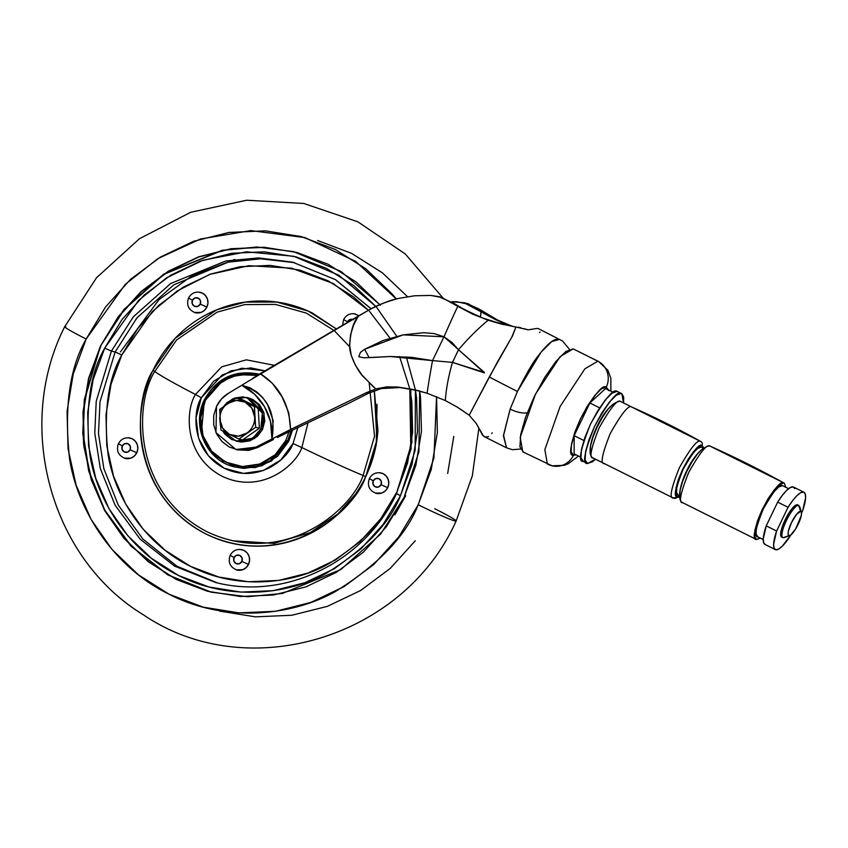 <?xml version="1.0" encoding="UTF-8"?>
<svg xmlns="http://www.w3.org/2000/svg" width="848" height="848" viewBox="0 0 848 848"><rect width="100%" height="100%" fill="white"/><g stroke="black" fill="none" stroke-linecap="round" stroke-linejoin="round"><path stroke-width="1.27" d="M219.908 419.622A17.967 17.363 103.6 0 1 221.71 410.496L219.706 409.393L220.915 430.042L238.882 439.02L255.651 427.339L259.361 428.229L258.152 407.581L240.175 398.602L236.465 397.712L240.175 398.602L258.152 407.581L254.442 406.68L258.152 407.581L259.361 428.229L255.651 427.339L254.442 406.68L236.465 397.712L219.706 409.393L220.915 430.042L238.882 439.02L242.592 439.911L259.361 428.229L242.592 439.911L238.882 439.02L255.651 427.339L254.644 416.909A17.967 17.363 103.6 0 1 252.842 426.035A17.967 17.363 103.6 0 1 246.863 433.074A17.967 17.363 103.6 0 1 229.501 434.43A17.967 17.363 103.6 0 1 219.908 419.622L222.759 428.378L229.501 434.43L238.32 436.148L246.863 433.074A17.967 17.363 -76.4 0 0 252.842 426.035A17.967 17.363 -76.4 0 0 254.644 416.909L254.442 406.68L236.465 397.712L219.706 409.393L221.71 410.496A17.967 17.363 103.6 0 1 227.688 403.457A17.967 17.363 103.6 0 1 245.051 402.1A17.967 17.363 103.6 0 1 254.644 416.909L251.792 408.153L245.051 402.1L236.232 400.383L227.688 403.457A17.967 17.363 -76.4 0 0 221.71 410.496A17.967 17.363 -76.4 0 0 219.908 419.622M247.976 397.744L252.821 399.461L259.53 404.719L263.739 412.255L264.799 420.915L262.551 429.385L264.067 413.358L248.369 397.839L246.651 397.426L262.35 412.944L260.834 428.971L262.551 429.385L257.357 436.381L249.98 440.833L241.563 442.062L237.429 441.405M236.115 441.087L222.653 430.954L224.953 434.208L231.663 439.465L239.846 441.638L248.263 440.409L255.64 435.967L260.834 428.971L252.746 438.193L236.115 441.087L237.832 441.511L254.464 438.607L262.551 429.385L260.834 428.971L263.081 420.502L262.021 411.831L257.813 404.305L251.103 399.048L242.92 396.875L234.504 398.104L227.126 402.556L223.925 406.16L232.479 398.942L246.651 397.426M220.374 425.399L219.685 418.022L220.374 425.389M527.223 412.806A14.978 5.788 -159.7 0 1 510.146 409.086L503.521 435.194L506.51 447.797L503.447 435.946L510.146 409.086L517.693 390.928C526.915 372.675 533.615 361.163 537.802 356.393C545.423 346.355 551.391 340.716 555.694 339.486L559.436 339.401L551.741 341.574L541.035 352.206L517.693 390.928L510.146 409.086A14.978 5.788 20.3 0 0 526.958 412.849M569.474 349.376L562.521 341.002L538.745 328.823L537.621 328.356L528.166 329.83L515.934 327.01L511.747 337.25L489.243 377.021L517.428 391.5L489.243 377.021L469.22 415.234L476.332 423.587L483.445 436.084M235.903 449.514L237.62 449.928L257.591 447.543L273.448 439.518L257.591 447.553L255.873 447.129L247.075 449.97L237.906 449.917L229.236 446.991L221.879 441.458L216.537 433.858L213.738 424.901L213.728 415.446L216.516 406.404L221.561 398.91L228.494 393.228L241.786 385.278L254.686 394.32L264.544 406.775L270.533 421.657L271.964 438.988L255.873 447.129L235.903 449.514L215.964 432.607L216.516 406.404A30.698 29.669 103.6 0 1 228.494 393.228L241.786 385.278A56.901 54.993 103.6 0 1 272.187 437.748L271.964 438.988L290.567 429.47M271.964 438.988L255.873 447.129L257.591 447.543L248.793 450.383L237.355 449.864M361.375 374.169L355.46 365.329L351.295 355.524L349.577 345.115L350.574 334.769L353.627 325.038L358.365 316.028L260.219 373.629L272.261 383.179L282.045 396.779L288.733 412.679L290.578 429.47L366.029 392.847L375.791 388.903L386.571 386.911L397.67 387.027L412.541 389.359L427.085 393.228L445.327 400.553L457.114 407.029L469.22 415.234L476.332 423.587L482.544 435.13L485.289 437.08L488.565 436.582M373.788 387.292L362.17 375.187M471.053 411.662L497.818 361.312L512.468 336.041L515.934 327.01L501.157 324L488.172 320.237A59.89 13.632 131.9 0 0 458.535 349.736L484.388 372.41L452.461 362.372A59.89 15.349 106.2 0 0 445.327 400.553A59.89 15.349 -73.8 0 1 452.461 362.372L432.522 360.601A59.89 3.318 100.6 0 0 427.085 393.228A59.89 3.318 -79.4 0 1 432.522 360.601L390.313 356.51L369.156 357.655L364.608 349.27L403.118 334.875L443.992 336.783L458.535 349.736A59.89 13.632 -48.1 0 1 488.172 320.237L472.58 314.099L457.772 306.308A59.89 2.65 113.7 0 0 443.992 336.783A59.89 2.65 -66.3 0 1 457.772 306.308L441.744 297.489L430.657 295.433L414.534 295.772L398.613 298.411C385.978 301.793 376.024 305.693 368.753 310.124L358.365 316.028C353.181 322.134 350.277 332.331 349.652 346.631C349.768 357.549 359.997 373.989 363.463 376.788L375.791 388.903L397.67 387.027L416.569 390.271L427.085 393.228L445.327 400.553L457.167 407.061M486.243 313.771L489.688 315.827M506.828 324.169L513.718 326.66M478.972 309.001L497.861 320.194L511.079 325.759M465.637 303.107L468.849 303.987M244.266 383.752L241.786 385.278L249.768 387.663L256.753 391.893L262.721 397.627L267.544 404.528L273.151 420.65L272.187 437.748C276.119 410.973 266.028 393.461 241.924 385.193L246.842 382.098M417.693 390.546L399.864 387.557L381.314 388.575L368.233 393.377L366.029 392.847L290.578 429.47C289.433 404.454 279.321 385.84 260.219 373.629L252.778 378.24M513.856 326.681L488.172 320.237L472.58 314.099L451.825 302.471L438.575 296.577L430.657 295.433L414.534 295.782L398.613 298.411C391.119 299.789 381.165 303.69 368.753 310.124L246.524 382.31M458.535 349.736L484.356 372.887L452.461 362.372L458.535 349.736L452.461 362.372L432.522 360.601L443.992 336.783L452.016 342.444L458.535 349.736M432.522 360.601L443.992 336.783L434.091 333.582L423.724 332.713L403.118 334.875L383.285 340.43L364.608 349.27L360.432 352.386L358.768 356.722L363.866 357.803L390.313 356.51L411.513 357.315L432.522 360.601M459.34 408.418L469.22 415.234M491.745 433.54L492.158 432.809M399.864 387.557L397.67 387.027L399.864 387.557M451.825 302.471L453.192 302.8C456.224 305.524 466.029 310.569 482.597 317.958L503.023 324.445C485.204 320.014 468.594 312.806 453.192 302.8L454.782 303.828L451.825 302.471M466.336 303.277L479.025 309.032L477.657 308.704L480.964 311.757L469.506 304.506L456.743 301.729L451.952 301.687L464.015 302.725L480.964 311.757L477.657 308.704L496.939 320.268L512.552 326.448L502.461 322.749C488.416 315.975 480.138 311.29 477.657 308.704L484.685 312.785M456.584 304.951L439.889 296.895M281.345 435.469L349.037 403.171L368.233 393.377L366.029 392.847L375.791 388.903M289.348 431.452L277.423 437.494M290.578 429.47L275.006 437.441M483.063 312.912L480.964 311.757L480.477 317.099L481.049 311.799L494.978 319.357L509.828 325.918M381.314 388.575L383.137 388.204M387.048 387.61L398.708 387.451M400.362 387.61L412.34 389.402M538.872 328.907L537.621 328.356L528.166 329.83L523.619 328.589M539.582 332.586L540.112 332.077M478.442 316.262L470.884 312.817M518.234 327.264L520.884 327.752M488.172 315.763L509.86 325.929M788.958 535.639A13.473 3.371 -63.5 0 1 791.438 522.707A13.473 3.371 -63.5 0 1 800.629 511.386L798.689 505.408A17.967 4.494 116.5 0 0 786.425 520.492A17.967 4.494 116.5 0 0 783.128 537.738L790.696 535.024L795.668 528.908L801.296 515.51L801.477 512.627L800.629 511.386L796.548 514.365L791.438 522.707L788.301 531.516L788.121 534.41L788.958 535.639L783.128 537.738A17.967 4.494 -63.5 0 1 786.425 520.492A17.967 4.494 -63.5 0 1 798.689 505.408L797.385 504.761A17.967 4.494 116.5 0 0 785.131 519.845A17.967 4.494 116.5 0 0 781.824 537.091L780.711 535.448L780.944 531.59L782.492 526.11L788.449 513.74L791.947 508.726L795.085 505.578L797.385 504.761L798.689 505.408L800.629 511.386M791.057 534.738A32.044 8.024 -63.5 0 1 775.74 549.758A32.044 8.024 -63.5 0 1 775.273 549.589A32.044 8.024 -63.5 0 1 776.609 531.049L766.232 525.866L777.669 502.111L788.046 507.295A32.044 8.024 -63.5 0 1 803.48 492.094L800.66 492.73L796.929 495.656L792.615 500.649L788.046 507.295L776.609 531.049L766.232 525.866A32.044 8.024 116.5 0 0 764.907 544.405L775.295 549.599M788.598 488.671L782.471 485.618C779.821 483.349 773.344 491.31 763.062 509.5C755.526 528.357 753.777 537.452 757.836 536.805L756.056 534.208L756.427 528.103L758.886 519.432L763.062 509.5L768.309 499.832L773.842 491.904L778.824 486.911L782.471 485.618L788.598 488.671M760.444 538.162L756.183 539.381L682.364 502.535M784.273 483.116L785.863 487.261L784.273 483.116L710.094 446.143A1006.883 973.197 103.6 0 1 783.764 482.925L779.736 484.356L774.235 489.868L768.118 498.635L762.31 509.319L757.699 520.29L754.985 529.883L754.572 536.625L756.543 539.508C752.059 540.218 753.978 530.159 762.31 509.319C773.683 489.222 780.838 480.424 783.764 482.925A1006.883 973.197 -76.4 0 0 710.094 446.143C707.158 443.642 700.013 452.44 688.64 472.548C680.308 493.377 678.389 503.436 682.863 502.726C678.389 503.436 680.308 493.377 688.64 472.548C700.013 452.44 707.158 443.642 710.094 446.143A3 2.894 -76.4 0 0 709.458 445.921A3 2.894 103.6 0 1 710.094 446.143L709.5 445.931C692.042 448.115 672.008 497.702 682.439 502.567M703.034 447.967L701.275 447.087C698.794 444.967 692.731 452.429 683.085 469.463C676.026 487.123 674.393 495.656 678.199 495.052L676.534 492.614L676.874 486.89L679.174 478.77L683.085 469.463L688.014 460.411L693.198 452.98L697.851 448.306L701.275 447.087L703.034 447.967M701.19 441.638L700.755 441.49A3 2.894 103.6 0 1 702.059 445.476L698.402 446.769L693.431 451.761L687.898 459.69L682.64 469.357L678.464 479.29L676.004 487.96L675.644 494.066L677.414 496.663L679.28 496.419L677.414 496.663C673.365 497.31 675.103 488.215 682.64 469.357C692.933 451.168 699.399 443.207 702.059 445.476A3 2.894 -76.4 0 0 700.755 441.49C697.819 438.988 690.675 447.786 679.301 467.884C670.969 488.724 669.04 498.783 673.524 498.062A3 2.894 -76.4 0 0 677.414 496.663A3 2.894 103.6 0 1 673.524 498.062C669.04 498.783 670.969 488.724 679.301 467.884C690.675 447.786 697.819 438.988 700.755 441.49A883.351 853.798 -76.4 0 0 631.749 407.04C628.824 404.538 621.669 413.336 610.295 433.445C601.963 454.274 600.045 464.333 604.518 463.623C600.045 464.333 601.963 454.274 610.295 433.445C621.669 413.336 628.824 404.538 631.749 407.04L620.598 401.475C617.662 398.973 610.518 407.771 599.144 427.869C590.812 448.709 588.883 458.768 593.367 458.058L592.943 457.899C582.512 453.023 602.546 403.436 620.005 401.252L620.598 401.475A3 2.894 -76.4 0 0 619.962 401.242A3 2.894 103.6 0 1 620.598 401.475L631.749 407.04A883.351 853.798 103.6 0 1 700.755 441.49L620.598 401.475C617.662 398.973 610.518 407.771 599.144 427.869C590.812 448.709 588.883 458.768 593.367 458.058M617.09 391.373C613.464 388.267 604.613 399.164 590.526 424.053C580.212 449.853 577.838 462.308 583.382 461.418L580.954 457.856L581.452 449.504L584.823 437.632L590.526 424.053L597.723 410.824L605.292 399.97L612.097 393.143L617.09 391.373L621.775 393.631L623.577 402.895L623.672 397.002L621.775 393.631M587.537 463.496C581.982 464.375 584.367 451.92 594.681 426.131C608.758 401.242 617.609 390.345 621.245 393.44L616.252 395.21L609.447 402.047L601.868 412.902L594.681 426.131L588.968 439.709L585.608 451.581L585.099 459.934L587.537 463.496L592.529 461.725L595.487 459.171L587.537 463.496L582.852 461.227M610.867 391.182L610.857 378.325L607.974 370.385L598.614 361.492L573.184 348.899L597.829 361.206A19.462 18.815 103.6 0 1 606.267 387.133L601.402 388.85L594.777 395.507L587.41 406.065L580.414 418.933L574.859 432.151L571.584 443.705L571.096 451.836L573.46 455.302L576.142 454.878L573.46 455.302A19.462 18.815 103.6 0 1 552.302 465.87A19.462 18.815 -76.4 0 0 573.46 455.302C568.065 456.16 570.375 444.034 580.414 418.933C594.119 394.723 602.727 384.123 606.267 387.133A19.462 18.815 -76.4 0 0 597.829 361.206L584.866 368.838L560.115 406.468L544.861 449.61L547.384 464.11L544.861 449.61L560.115 406.468L584.866 368.838L597.829 361.206L573.184 348.899L560.221 356.531L535.47 394.172L520.216 437.314L522.739 451.814L552.037 465.806L564.28 465.34L568.255 463.75L578.484 456.054M573.184 348.899L565.828 351.507L555.8 361.577L544.649 377.561L534.06 397.044L525.643 417.057L520.683 434.547L519.941 446.843L523.523 452.09M608.514 390.016L606.267 387.133L608.631 390.599M574.16 435.66L574.138 453.881L580.869 457.242L574.138 453.881L574.16 435.66L583.837 440.494L574.16 435.66L589.879 402.991L599.6 407.846L589.879 402.991L574.16 435.66M605.578 388.554L589.879 402.991L605.578 388.554L613.242 392.37L605.578 388.554M552.302 465.87A19.462 18.815 103.6 0 1 548.168 464.397M590.293 451.465L590.664 445.359L593.123 436.678L597.299 426.756L602.546 417.089L608.08 409.16L613.051 404.167M702.059 445.476L703.829 448.041L702.059 445.476M703.077 447.945L701.275 447.087M679.789 496.133L680.16 490.027L682.619 481.357L686.795 471.435L692.042 461.768L697.575 453.828L702.547 448.836M756.543 539.508L760.571 538.077M788.64 488.639L782.471 485.618M794.799 488.639L793.103 486.911A32.044 8.024 116.5 0 0 777.669 502.111L788.046 507.295L776.609 531.049L773.62 544.098L774.044 548.031L775.74 549.758L778.559 549.122L782.28 546.197L791.173 534.558M803.872 492.232A32.044 8.024 -63.5 0 1 802.611 510.803L805.6 497.744L805.176 493.812L803.48 492.094M801.519 513.061L802.611 510.803L801.519 513.061M793.103 486.911L790.283 487.547L786.562 490.473L782.238 495.465L777.669 502.111L766.232 525.866L763.242 538.925L763.666 542.858L765.362 544.575M801.508 512.86A13.473 3.371 -63.5 0 1 797.735 525.198A13.473 3.371 -63.5 0 1 790.177 535.364M379.353 472.696L383.169 473.714L386.306 476.173L388.267 479.682L388.766 483.72L387.716 487.674L381.038 484.727A4.494 4.346 103.6 0 1 375.198 486.826A4.494 4.346 103.6 0 1 373.247 480.848L375.77 478.558L379.088 478.749L381.271 481.304L381.038 484.727L378.515 487.017L375.198 486.826L373.014 484.272L373.247 480.848L369.346 478.611L373.247 480.848A4.494 4.346 103.6 0 1 379.088 478.749A4.494 4.346 103.6 0 1 381.038 484.727L387.716 487.674A10.483 10.134 -76.4 0 0 381.547 473.078M347.267 322.452L347.521 321.816L343.62 319.579L347.521 321.816A4.494 4.346 103.6 0 1 352.514 319.399M198.549 292.094L202.365 293.111L205.492 295.56L207.453 299.079L207.951 303.118L206.901 307.071L200.223 304.125A4.494 4.346 103.6 0 1 194.383 306.223A4.494 4.346 103.6 0 1 192.443 300.234L194.955 297.945L198.273 298.136L200.457 300.701L200.223 304.125L197.711 306.414L194.383 306.223L192.21 303.669L192.443 300.234L188.532 298.008L192.443 300.234A4.494 4.346 103.6 0 1 198.273 298.136A4.494 4.346 103.6 0 1 200.223 304.125L206.901 307.071A10.483 10.134 -76.4 0 0 200.732 292.475M128.419 437.791L132.246 438.808L135.373 441.257L137.334 444.776L137.832 448.815L136.782 452.768L130.104 449.822A4.494 4.346 103.6 0 1 124.264 451.92A4.494 4.346 103.6 0 1 122.324 445.931L124.836 443.652L128.154 443.833L130.338 446.398L130.104 449.822L127.592 452.111L124.264 451.92L122.08 449.366L122.324 445.931L118.413 443.705L122.324 445.931A4.494 4.346 103.6 0 1 128.154 443.833A4.494 4.346 103.6 0 1 130.104 449.822L136.782 452.768A10.483 10.134 -76.4 0 0 130.613 438.172M240.175 549.409L243.991 550.426L247.118 552.885L249.079 556.394L249.577 560.443L248.528 564.386L241.85 561.44A4.494 4.346 103.6 0 1 236.009 563.538A4.494 4.346 103.6 0 1 234.069 557.56L236.581 555.27L239.899 555.461L242.083 558.016L241.85 561.44L239.337 563.729L236.009 563.538L233.836 560.984L234.069 557.56L230.158 555.323L234.069 557.56A4.494 4.346 103.6 0 1 239.899 555.461A4.494 4.346 103.6 0 1 241.85 561.44L248.528 564.386A10.483 10.134 -76.4 0 0 242.358 549.79M120.405 351.931L159.032 299.609L191.934 275.844L234.726 259.446M410.602 389.084L411.874 442.359L396.546 493.536C365.181 561.694 285.543 600.723 215.466 582.438L174.667 566.167L140.153 539.201L115.095 505.207L100.34 468.605L94.775 433.158L96.227 401.242L111.406 351.104L104.717 348.146L121.974 319.601L144.255 294.998L170.702 275.261L200.287 261.173L231.886 253.255L264.279 251.824L296.228 256.933L326.491 268.381L353.923 285.734L375.834 306.457L338.723 275.165L293.673 256.276L246.514 251.803L202.937 260.241L166.579 277.837L138.595 300.393L104.717 348.146C89.899 373.862 84.97 409.489 89.941 455.058C96.767 499.366 128.186 551.083 178.674 575.538C228.578 601.2 287.97 594.808 326.533 573.153C364.937 549.239 389.582 523.449 400.447 495.773L396.546 493.536L400.447 495.773L415.149 450.288L415.425 390.038L416.591 398.009L417.481 431.378L412.033 464.386L400.447 495.773L383.19 524.308L360.909 548.921L334.472 568.648L304.877 582.746L273.279 590.664L240.885 592.095L208.937 586.986L178.674 575.538L151.251 558.185L127.709 535.597L108.979 508.641L95.76 478.357L88.574 445.91L87.694 412.541L93.142 379.533L104.717 348.146L111.406 351.104L133.38 316.77L170.734 283.486L225.769 260.983L258.566 257.919L292.698 262.202L335.522 279.67L371.159 308.81M415.425 389.995L406.33 356.891M396.758 336.306L376.735 307.485M257.347 375.357L248.824 374.021L231.419 376.565L216.187 385.755L205.428 400.214L200.796 417.725L203.001 435.618L211.682 451.189L225.536 462.043L242.454 466.548L259.859 464.004L275.091 454.814L285.85 440.356L289.073 431.579L285.85 440.356L287.514 441.098L291.193 430.572L287.514 441.098L288.68 441.373L292.549 429.925L288.68 441.373L287.514 441.098L270.258 460.761L254.252 467.312L234.779 466.951L212.869 454.38L201.294 433.837L204.453 399.652L205.428 400.214L222.43 380.975L238.224 374.71L257.336 375.367M259.117 374.286L237.779 373.438L221.763 379.989L204.506 399.652L221.763 379.989L237.779 373.438L259.117 374.286M409.796 388.935L410.803 447.924L396.79 492.211L380.741 518.753L360.029 541.628L335.437 559.977L307.93 573.078L278.547 580.445L248.432 581.77L218.72 577.022L190.577 566.379L165.074 550.246L143.195 529.247L125.78 504.178L113.494 476.025L106.806 445.847L105.979 414.82L111.046 384.123L121.815 354.952L152.333 311.534L177.338 290.885L209.806 274.392L248.867 265.7L291.595 268.18L333.19 283.486L368.456 310.294L353.531 296.917L328.028 280.783L299.885 270.141L270.183 265.392L240.058 266.717L210.686 274.074L183.168 287.186L158.587 305.524L137.864 328.409L121.815 354.952L115.137 351.994L136.92 317.905L173.84 284.801L228.218 262.159L260.675 258.81L294.553 262.657L260.675 258.81L228.218 262.159L173.84 284.801L136.92 317.905L115.137 351.994L111.406 351.104L115.137 351.994L100 401.814L98.485 433.498L103.859 468.7L118.285 505.111L142.899 539.074L176.935 566.21L217.332 582.883L176.935 566.21L142.899 539.074L118.285 505.111L103.859 468.7L98.485 433.498L100 401.814L115.137 351.994L121.815 354.952C108.035 378.855 103.456 411.99 108.078 454.358C114.416 495.55 143.641 543.642 190.577 566.379C236.984 590.24 292.21 584.304 328.059 564.164C363.771 541.936 386.688 517.948 396.79 492.211L407.559 463.029L412.626 432.342L411.799 401.305L409.796 388.946M394.924 514.831L405.715 495.698L394.924 514.831M355.301 494.395L338.034 513.803L310.432 532.533L273.883 543.398L232.235 540.738M336.253 328.886L308.301 311.11L276.745 302.058L245.231 302.1L216.855 309.764L175.303 338.161L152.926 370.481C145.877 385.13 141.796 400.574 140.673 416.803C139.56 433.031 141.499 448.815 146.481 464.153C151.474 479.502 159.138 493.218 169.473 505.334C179.808 517.45 192.03 527.021 206.128 534.07C220.236 541.109 235.161 545.073 250.891 545.974C266.622 546.875 281.971 544.639 296.927 539.254C311.884 533.869 325.325 525.76 337.239 514.916C349.153 504.083 358.63 491.331 365.679 476.682L376.904 439.942L374.339 390.652L377.932 430.36C376.819 446.589 372.738 462.033 365.679 476.682L363.114 475.495L365.679 476.682C354.4 511.132 285.596 571.859 206.128 534.07C128.122 493.26 133.094 400.659 152.926 370.481L154.781 371.498C135.362 401.051 130.497 491.723 206.88 531.685C284.684 568.69 352.068 509.224 363.114 475.495L374.54 436.222L369.23 383.19L374.54 436.222L363.114 475.495A89.846 5.003 -154.3 0 1 301.846 447.564A89.846 5.003 25.7 0 0 363.114 475.495C352.068 509.224 284.684 568.69 206.88 531.685C130.497 491.723 135.362 401.051 154.781 371.498A89.846 5.003 25.7 0 0 195.485 394.468L221.688 366.845L246.333 359.828L274.275 365.308L246.333 359.828L221.688 366.845L195.485 394.468L201.326 397.765L222.282 374.88L241.903 368.202L264.947 370.83L250.796 367.905L230.953 370.809L213.59 381.293L201.326 397.765L196.047 417.735L198.549 438.14L208.46 455.885L224.254 468.266L243.546 473.396L263.378 470.502L280.752 460.019L293.016 443.536L301.846 447.564L308.068 422.611L301.846 447.564L293.016 443.536L297.902 427.392L293.016 443.536C288.15 458.386 258.502 484.558 224.254 468.266C190.641 450.68 192.782 410.782 201.326 397.765L195.485 394.468C185.574 409.552 183.083 455.842 222.081 476.247C261.809 495.147 296.206 464.778 301.846 447.564C296.206 464.778 261.809 495.147 222.081 476.247C183.083 455.842 185.574 409.552 195.485 394.468A89.846 5.003 -154.3 0 1 154.781 371.498L152.926 370.481C159.975 355.831 169.462 343.08 181.377 332.236C193.291 321.403 206.721 313.283 221.688 307.909C236.645 302.524 251.994 300.287 267.724 301.178C283.455 302.079 298.369 306.054 312.477 313.092L336.274 328.876M377.031 404.305L376.226 445.2L366.071 476.205L376.226 445.2L377.031 404.305M396.313 298.984L392.412 294.277L365.997 268.911L335.204 249.429L301.21 236.581L265.35 230.847L228.971 232.447L193.492 241.341L160.272 257.156L130.581 279.31L105.565 306.944L86.189 338.999C77.507 334.748 60.176 325.462 65.868 326.734C60.176 325.462 77.507 334.748 86.189 338.999L125.345 284.26L157.908 258.619L200.255 239.051L250.785 230.603L304.909 237.599L355.662 261.385L396.302 298.984M436.561 396.652L433.922 457.941L418.234 504.74C426.247 508.832 448.518 519.305 454.984 520.969L456.129 521.011L454.984 520.969C448.518 519.305 426.247 508.832 418.234 504.74L431.24 469.506L437.356 432.448L436.561 396.652M293.588 251.633L257.304 247.097L222.43 250.372L163.918 274.307L124.2 309.7L100.456 346.111L88.574 378.325L82.977 412.202L83.888 446.451L91.266 479.756L104.823 510.835L124.052 538.501L148.209 561.683L176.352 579.491L207.421 591.236L240.207 596.483L273.448 595.01L305.884 586.89L336.253 572.421L363.389 552.175L386.253 526.915L403.966 497.617L415.849 465.414L421.445 431.537L420.534 397.288L419.654 391.045L418.912 451.73L403.966 497.617L380.582 534.134L340.854 569.538L282.32 593.473L247.436 596.727L211.141 592.18L167.745 574.87L131.037 546.186L104.378 510.03L88.69 471.096L82.765 433.402L84.312 399.45L100.456 346.111L84.683 399.535L83.136 433.487L89.061 471.181L104.749 510.104L131.398 546.271L168.105 574.944L211.491 592.264M349.662 346.779L334.854 331.261L349.662 346.779M333.783 330.338L306.382 313.124L275.536 304.432L244.775 304.591L217.12 312.149L176.617 339.931L154.781 371.498L176.617 339.931L217.12 312.149L244.775 304.591L275.536 304.432L306.382 313.124L333.783 330.338M259.159 374.265L257.251 373.798C233.974 369.845 216.367 378.462 204.453 399.652L201.294 433.837L212.869 454.38L234.779 466.951L254.252 467.312L270.258 460.761L287.514 441.098L285.85 440.356C281.589 453.383 255.577 476.332 225.536 462.043C196.058 446.62 197.934 411.619 205.428 400.214L204.453 399.652C190.789 425.76 206.721 461.227 234.779 466.951L255.407 467.587L271.413 461.047L288.68 441.373L277.582 456.288L261.852 465.785L243.885 468.414L235.066 467.025M257.569 373.873L259.17 374.254M203.149 436.487L201.305 428.664M236.539 569.93A10.483 10.134 -76.4 0 0 248.528 564.386L246.1 567.651L242.666 569.729L236.136 569.803M375.728 493.218A10.483 10.134 -76.4 0 0 387.716 487.674L385.289 490.939L381.844 493.017L375.325 493.091M353.627 313.665L359.011 315.657M194.913 312.605A10.483 10.134 -76.4 0 0 206.901 307.071L204.474 310.336L201.04 312.414L194.51 312.488M124.794 458.312A10.483 10.134 -76.4 0 0 136.782 452.768L134.355 456.033L130.921 458.111L124.391 458.185M215.466 582.438L174.667 566.167L140.153 539.201L115.095 505.207L100.34 468.605L94.775 433.158L96.227 401.242L111.406 351.104L133.38 316.77L170.734 283.486L225.769 260.983L258.566 257.919L292.698 262.202L335.289 279.543L371.106 308.831M410.782 389.115L411.11 448.687L396.546 493.536M293.45 251.602L340.896 271.381L379.851 304.633M264.587 247.351L231.345 248.814L198.92 256.944L168.551 271.402L141.404 291.659L118.54 316.908M100.827 346.207L88.945 378.409L83.348 412.287L84.259 446.536L91.637 479.851L105.205 510.931L124.423 538.586L148.58 561.768L176.723 579.576L207.792 591.332M380.37 305.238L356.213 282.055L328.07 264.247L297.001 252.503L264.216 247.256L230.974 248.729L198.538 256.849L168.169 271.318L141.033 291.564L118.169 316.823L100.456 346.111L123.84 309.605L163.569 274.201L222.102 250.266L256.986 247.012L293.652 251.644M86.189 338.999L73.182 374.222L67.066 411.291L68.063 448.762L76.129 485.194L90.969 519.199L112.01 549.462L138.425 574.827L169.218 594.31L203.213 607.157L239.072 612.892L275.452 611.291L310.93 602.398L344.15 586.572L373.841 564.429L398.857 536.795L418.234 504.74C406.022 535.819 378.356 564.779 335.236 591.628C291.935 615.945 225.25 623.121 169.218 594.31C112.53 566.856 77.253 508.779 69.6 459.033C64.013 407.867 69.547 367.862 86.189 338.999M83.051 431.314L83.655 444.469M434.664 508.705C443.345 512.955 460.676 522.241 454.984 520.969M478.855 428.293L472.336 475.845L456.129 521.011C404.114 637.972 247.68 685.523 143.683 615.001C50.276 558.525 14.31 425.95 64.713 326.692L65.868 326.734M317.64 240.535L351.623 253.393L382.427 272.876L407.485 296.662M453.786 436.413L447.67 473.47M415.287 540.759L390.271 568.383L360.58 590.537L327.36 606.362L291.882 615.245L255.502 616.856L219.632 611.122M230.518 542.964L231.578 543.239M289.274 304.464L288.193 304.22M221.731 459.902L222.971 461.842M290.334 304.739L289.21 304.474M409.775 388.797L399.578 356.552M390.038 338.172L369.463 311.333M347.521 321.816L350.044 319.526L353.362 319.717M241.913 549.674C236.677 548.794 232.765 550.681 230.168 555.323L230.37 555.323M130.168 438.045C124.932 437.176 121.02 439.063 118.413 443.695L118.625 443.705M200.287 292.348C195.051 291.479 191.139 293.355 188.542 297.998L188.744 298.008M355.365 313.93C350.139 313.05 346.217 314.937 343.62 319.579L343.832 319.579M381.091 472.961C375.865 472.082 371.943 473.968 369.346 478.611L369.558 478.611M520.502 449.058L512.393 449.694L506.521 447.808L484.558 436.815M418.827 390.811L416.569 390.271M503.786 324.636L502.207 324.254M440.663 297.086L438.469 296.556M466.188 303.245L463.994 302.715M454.04 303.34C469.368 313.166 485.862 320.247 503.553 324.572M781.58 537.007L782.884 537.653M763.221 539.551L757.444 536.667M679.269 495.635L677.828 494.914M673.1 497.914L679.333 497.108M673.185 497.946L604.009 463.421M604.094 463.464L592.943 457.899M793.548 487.07L803.925 492.253M797.639 504.846L798.933 505.493M801.392 512.256L799.696 506.563M789.764 535.554L784.199 537.621M64.713 326.692L96.492 277.773L139.443 238.733L190.683 212.276L246.736 200.234L303.775 203.478L357.845 221.805L405.238 253.934L442.688 297.627M230.168 555.323C227.815 562.404 230.094 567.312 236.995 570.047M118.413 443.695C116.07 450.786 118.349 455.694 125.25 458.429M188.542 297.998C186.189 305.089 188.468 309.997 195.369 312.732M343.62 319.579L342.613 325.166M369.346 478.611C366.993 485.692 369.272 490.6 376.183 493.335"/></g></svg>
